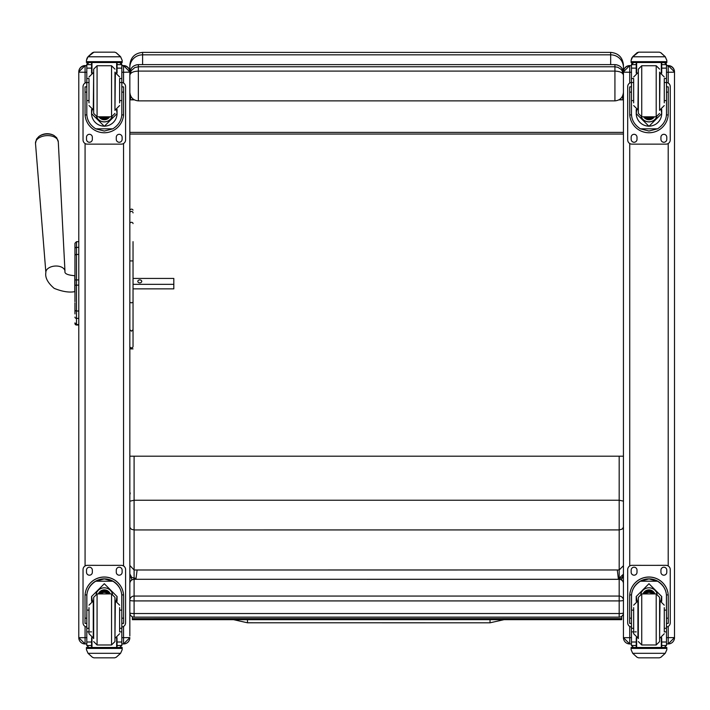 <?xml version="1.0" encoding="UTF-8"?>
<svg xmlns="http://www.w3.org/2000/svg" width="710" height="710" viewBox="0 0 710 710"><rect width="100%" height="100%" fill="white"/><g stroke="black" fill="none" stroke-linecap="round" stroke-linejoin="round"><path stroke-width="1.06" d="M247.479 621.41L247.488 619.688L247.479 621.41M504.029 619.67L490.024 622.812L247.479 622.785L247.488 619.688M623.442 565.692L619.191 569.97L619.191 578.162L623.442 574.159M623.442 527.202L622.129 529.128L619.191 529.917L619.191 569.97L134.101 569.988L134.101 529.944L619.191 529.917L619.182 500.23L623.442 501.127M618.268 578.162L619.191 578.162A1072.677 2.565 90 0 0 619.2 578.756L622.217 577.496L623.442 574.745M619.2 578.756L619.102 579.289M134.314 579.289L134.128 578.188L131.616 577.283L129.85 573.893L129.85 554.821M130.241 492.971L129.841 494.888M623.442 456.202L129.841 456.202L129.841 501.18L134.101 500.248L619.182 500.23L619.182 456.202M129.841 501.18L129.877 527.423L131.448 529.323L134.101 529.944L134.101 456.202M129.85 527.104L129.85 565.488L134.101 569.988L134.101 578.188M136.063 578.188L134.128 578.188M134.101 617.096L134.101 617.141A4.251 4.251 0 0 1 129.841 612.89A4.251 0.648 0 0 0 134.101 613.538L134.101 600.917A4.251 0.648 180 0 1 129.841 600.269A4.251 4.207 0 0 1 134.101 596.063L134.101 579.333A4.251 4.207 180 0 0 129.841 583.54A4.251 4.251 0 0 1 134.101 579.289L619.182 579.289A4.251 4.251 0 0 1 623.442 583.54A4.251 4.207 0 0 0 619.182 579.333L619.182 600.917A4.251 0.648 0 0 0 622.99 600.562A4.251 0.648 0 0 0 623.442 600.269A4.251 4.207 180 0 0 619.182 596.063L134.101 596.063L134.101 600.917L619.182 600.917L619.182 617.096M134.101 617.141L134.101 613.538L619.182 613.538A4.251 0.648 180 0 0 623.442 612.89A4.251 4.251 0 0 1 619.182 617.141L134.101 617.141M619.182 579.333L134.101 579.289M623.442 70.521L623.442 81.384M623.442 67.361L623.442 65.151C622.679 57.404 618.428 53.144 610.671 52.389L610.671 54.83A12.762 12.531 -0 0 1 623.442 67.361L623.114 70.831M619.528 99.515L622.705 99.853L622.705 95.752M622.705 99.853L618.951 99.853M134.332 99.853L130.569 99.853L133.755 99.515M130.569 95.752L130.569 99.853M610.671 64.619L610.671 54.83L142.612 54.83L142.612 52.389C134.856 53.144 130.596 57.395 129.841 65.151L129.841 71.08A12.762 1.216 0 0 1 130.178 70.805M129.841 636.036L129.841 71.08M623.442 132.388L129.841 132.388M623.442 134.039L129.841 134.039M129.841 75.233C130.356 72.722 133.196 71.346 138.352 71.098L138.352 66.784L134.785 67.565L131.146 70.743L129.841 75.233L131.146 70.751M129.841 73.183C130.356 67.991 133.196 65.134 138.352 64.619L614.931 64.619C620.087 65.134 622.927 67.991 623.442 73.183M129.841 92.256C130.356 97.483 133.196 100.358 138.352 100.882L138.352 71.098L614.931 71.098C620.087 71.346 622.927 72.722 623.442 75.233L622.066 70.636L620.922 69.234L617.886 67.308L614.931 66.784L614.931 100.882L138.352 100.882M614.931 100.882C620.087 100.358 622.927 97.483 623.442 92.256M137.128 569.988L135.921 579.289M618.401 579.289L617.301 569.97M621.685 616.333L621.685 619.67L132.388 619.688L132.388 616.786M621.685 618.614L132.388 618.641M74.949 256.763L74.949 301.661M74.949 280.024L74.949 263.836M74.949 285.225L78.783 285.109L78.783 311.007L76.485 311.007L76.485 279.917L74.949 279.935M74.949 257.623L74.949 265.007M74.949 313.927L74.949 313.465L74.949 313.927M74.949 302.842L74.949 313.935M74.949 256.984L74.949 243.681M74.949 317.104A1.535 1.287 -0 0 0 76.485 318.391L78.783 318.391L78.783 311.007M76.485 248.314L76.485 254.437L78.783 254.455L78.783 279.917L76.485 279.917L76.485 254.455A1.535 1.305 180 0 0 74.949 255.76M76.485 254.455L76.485 241.693L78.783 241.693L78.783 247.373L76.485 247.373A1.535 1.305 180 0 0 74.949 248.677M78.783 324.568L76.485 324.568L76.485 325.029L78.783 325.029L76.485 325.029L74.949 322.881M54.075 135.539A10.348 6.266 176.2 0 0 38.846 136.542L36.521 139.107L35.5 143.349A11.422 6.922 -3.8 0 1 46.434 135.637A11.422 6.922 -3.8 0 1 58.291 141.849L56.72 137.775L54.075 135.539A13.827 13.827 0 0 0 38.846 136.542M133.036 284.346L173.817 284.346L173.817 278.427L133.036 278.427M141.769 281.382A1.997 1.589 180 0 1 137.784 281.382A1.997 1.589 180 0 1 141.769 281.382M133.036 288.863L173.817 288.863L173.817 284.346M121.827 72.269L123.549 72.269L123.549 65.577L121.827 65.577L123.549 65.577A6.301 6.301 0 0 1 129.841 71.87L129.841 72.1A6.301 6.301 0 0 0 123.549 65.799A6.301 6.301 0 0 1 129.841 72.1L123.549 72.269L123.549 83.043M129.841 637.58L123.549 637.669L123.549 643.961L121.827 643.961L123.549 643.961L129.841 637.669A6.301 6.301 0 0 1 123.549 643.961M85.076 643.961L78.783 637.669A6.301 6.301 180 0 0 85.076 643.961L86.797 643.961L85.076 643.961L85.076 637.669L78.783 637.669L78.783 627.152M78.783 589.202L78.783 509.833M78.783 71.923L78.783 71.87A6.301 6.301 0 0 1 85.076 65.577L86.797 65.577L85.076 65.577L78.783 71.87L78.783 637.58M78.783 72.18L85.076 72.269L85.076 65.799A6.301 6.301 0 0 0 78.783 72.1A6.301 6.301 0 0 1 85.076 65.799L85.076 65.577M668.199 643.961L666.486 643.961L668.199 643.961L674.5 637.58L668.199 637.669L668.199 643.961A6.301 6.301 180 0 0 674.5 637.669L674.5 636.036M674.5 72.18L668.199 72.269L668.199 65.577A6.301 6.301 0 0 1 674.5 71.87L674.5 72.1A6.301 6.301 0 0 0 668.199 65.799A6.301 6.301 0 0 1 674.5 72.1L674.5 637.58M629.734 643.961L623.442 637.669A6.301 6.301 0 0 0 629.734 643.961L631.456 643.961L629.734 643.961L629.734 637.669L623.442 637.669L623.442 636.036M629.734 83.043L629.734 65.799A6.301 6.301 180 0 0 623.442 72.1L623.442 637.58M631.456 65.799L629.734 65.577A6.301 6.301 180 0 0 623.442 71.87L623.442 72.1M89.007 610.13L86.797 610.13L86.797 596.533C86.833 590.17 89.806 585.058 95.726 581.206L104.308 578.916L112.899 581.206L95.726 581.206M112.899 581.206C118.818 585.058 121.792 590.17 121.827 596.533L121.827 610.13L119.617 610.13M117.061 601.255L117.061 596.533L104.308 583.718L91.563 596.533L91.563 601.255M123.611 623.38L121.907 623.38L123.611 623.38L123.611 596.311A19.303 19.303 180 0 0 104.308 577.017A19.303 19.303 180 0 0 85.014 596.311L85.014 623.38L86.709 623.38L85.014 623.38M89.007 628.279L86.797 628.279L86.86 594.909L85.067 594.909L85.014 596.373M85.067 594.909A19.303 19.303 -0 0 1 104.308 577.079A19.303 19.303 -0 0 1 123.558 594.909L121.765 594.909L121.827 628.279L119.617 628.279M123.611 596.373L123.558 594.909M121.827 628.279L121.827 645.381A2.13 2.121 -65.1 0 1 121.827 645.505L119.697 647.484L116.653 647.476L116.653 637.802M121.827 645.505L117.061 645.505L117.061 647.484L119.697 647.484M88.031 653.306L92.415 657.274L93.924 657.833L114.701 657.833L116.209 657.274L120.593 653.306L88.031 653.306L86.442 649.694L86.442 647.476L88.697 647.476L86.442 647.476M93.924 657.833L114.701 657.833M86.86 594.909A17.51 17.51 -0 0 1 104.308 578.863A17.51 17.51 -0 0 1 121.765 594.909M117.061 645.505L117.008 637.669M116.174 600.979A12.744 12.744 -0 0 0 117.061 596.427L116.2 600.988M92.424 600.988L91.563 596.462A12.744 12.744 -0 0 0 92.451 600.979M96.107 594.066A8.511 8.511 -0 0 1 112.517 594.066M117.061 647.476L91.972 647.493L91.972 637.802M122.182 647.476L119.919 647.476L122.182 647.476L122.182 649.694L120.593 653.306M86.797 628.279L86.797 645.381A2.13 2.121 65.1 0 0 86.797 645.505L88.901 647.484L91.563 647.484L88.927 647.484M91.563 647.476L91.617 637.669M86.797 627.028A4.251 4.251 -0 0 1 83.034 622.794L83.034 569.589A4.251 4.251 -0 0 1 87.294 565.337L121.33 565.355A4.251 4.251 -0 0 1 125.59 569.615L125.59 622.794A4.251 4.251 -0 0 1 121.827 627.028M83.034 569.615A4.251 4.251 -0 0 1 87.294 565.355L121.33 565.337A4.251 4.251 -0 0 1 125.59 569.589L125.59 569.589M116.28 572.278L116.28 570.148A2.929 2.929 -0 0 1 119.209 567.219A2.929 2.929 -0 0 1 122.129 570.148L122.129 572.278A2.929 2.929 -0 0 1 119.209 575.198A2.929 2.929 -0 0 1 116.28 572.278A2.929 2.929 -0 0 0 119.209 575.18A2.929 2.929 -0 0 0 122.129 572.251M86.496 572.278L86.496 570.148A2.929 2.929 -0 0 1 89.416 567.219A2.929 2.929 -0 0 1 92.344 570.148L92.344 572.278A2.929 2.929 -0 0 1 89.416 575.198A2.929 2.929 -0 0 1 86.496 572.278A2.929 2.929 -0 0 0 89.416 575.18A2.929 2.929 -0 0 0 92.344 572.251M107.467 593.924A4.02 4.02 180 0 0 101.157 593.924M107.885 593.924A4.349 4.349 180 0 0 100.74 593.924M108.239 593.924A4.651 4.651 180 0 0 100.385 593.924M108.63 593.924A4.988 4.988 180 0 0 99.995 593.924M93.676 597.332L93.676 638.601L93.676 597.332L97.075 593.924L97.075 644.982L93.676 641.583M114.949 600.305L114.949 638.601M111.55 644.982L111.55 593.924L114.949 597.323L114.949 641.583L111.55 644.982L97.075 644.982M119.617 631.421L119.617 607.645M89.007 607.645L89.007 633.755L93.267 638.006L93.267 600.9L89.007 605.16M121.827 614.345L121.827 624.56M86.797 624.56L86.797 614.345M119.617 100.616L121.827 100.616L121.827 113.618C121.792 119.884 118.818 124.951 112.899 128.821L104.308 131.03L95.726 128.821L112.899 128.821M95.726 128.821C89.806 124.951 86.833 119.884 86.797 113.618L86.797 100.616L89.007 100.616M91.563 109.464L91.563 113.618L104.308 126.3L117.061 113.618L117.061 109.464M121.774 114.931L123.558 114.931L123.611 86.895L121.907 86.895L123.611 86.895M123.558 114.931A19.303 19.303 0 0 1 104.308 132.761A19.303 19.303 0 0 1 85.067 114.931L86.851 114.931M85.014 86.895L86.709 86.895L85.014 86.895L85.067 114.931M88.927 62.595L86.797 64.752A2.13 2.121 73 0 1 86.797 64.628L87.019 63.678L88.927 62.515L91.563 62.524M117.061 73.077L117.061 64.628L121.827 64.628L119.697 62.524L121.605 63.678L121.827 64.619A2.13 2.121 -73 0 1 121.827 64.752L121.827 100.616M117.061 64.628L117.061 62.524M86.797 64.628L91.563 64.628L91.563 62.595M87.09 58.043L86.442 60.394L88.031 56.694L92.415 52.726L93.924 52.167L88.031 56.791L120.593 56.791L122.182 60.394L122.182 62.524L86.442 62.524L86.442 61.663L122.182 61.663M122.182 60.394L120.593 56.694L116.209 52.726L114.701 52.176L116.209 52.726M120.593 56.791L116.209 52.797M93.924 52.167L114.701 52.167M91.563 64.628L91.563 73.077M91.563 113.485L92.149 109.668M116.475 109.668L117.061 113.485M117.061 113.44A12.744 12.744 0 0 1 104.308 126.149A12.744 12.744 0 0 1 91.563 113.44M112.136 116.751A8.511 8.511 0 0 1 96.489 116.751M112.109 116.751A8.511 8.511 0 0 1 96.516 116.751M91.972 62.524L91.972 72.917M116.653 62.524L116.653 72.917M86.442 60.394L86.442 61.663M119.617 82.529L121.827 82.529M86.797 64.752L86.797 82.529L89.007 82.529M86.797 82.529L86.797 100.616M87.09 58.131L88.031 56.791M121.827 82.475A4.251 4.251 0 0 1 125.59 86.7L125.59 139.861A4.251 4.251 0 0 1 121.33 144.139L87.294 144.139A4.251 4.251 0 0 1 83.034 139.888L83.034 86.7A4.251 4.251 0 0 1 86.797 82.475M92.344 137.225L92.344 139.355A2.929 2.929 0 0 1 89.416 142.275A2.929 2.929 0 0 1 86.496 139.355L86.496 137.225A2.929 2.929 0 0 1 89.416 134.305A2.929 2.929 0 0 1 92.344 137.225M122.129 137.225L122.129 139.355A2.929 2.929 0 0 1 119.209 142.275A2.929 2.929 0 0 1 116.28 139.355L116.28 137.225A2.929 2.929 0 0 1 119.209 134.305A2.929 2.929 0 0 1 122.129 137.225M86.513 86.895A2.929 2.929 0 0 1 86.797 85.937M121.827 85.937A2.929 2.929 0 0 1 122.111 86.895M83.034 86.7L83.034 86.682A4.251 4.251 0 0 1 86.797 82.449M121.827 82.449A4.251 4.251 0 0 1 125.59 86.682L125.59 86.7M92.344 139.329A2.929 2.929 0 0 1 89.416 142.257A2.929 2.929 0 0 1 86.496 139.329M122.129 139.329A2.929 2.929 0 0 1 119.209 142.257A2.929 2.929 0 0 1 116.28 139.329M102.133 116.804A4.02 4.02 180 0 0 106.491 116.804M102.027 116.804A4.02 4.02 180 0 0 106.598 116.804M101.477 116.804A4.349 4.349 180 0 0 107.148 116.804M101.042 116.804A4.651 4.651 180 0 0 107.583 116.804M100.58 116.804A4.988 4.988 180 0 0 108.044 116.804M114.949 110.414L114.949 72.118M93.676 110.414L93.676 72.118M97.075 65.737L97.075 116.804L93.676 113.396L93.676 69.145L97.075 65.737L111.55 65.737L114.949 69.145M89.007 79.094L89.007 102.852M119.617 102.852L119.617 79.094M86.797 86.167L86.797 96.374M121.827 86.167L121.827 96.374M633.666 610.13L631.456 610.13L631.456 596.533C631.492 590.17 634.465 585.058 640.384 581.206L648.967 578.916L657.558 581.206L640.384 581.206M657.558 581.206C663.477 585.058 666.45 590.17 666.486 596.533L666.486 610.13L664.267 610.13M661.72 601.255L661.72 596.533L648.967 583.718L636.222 596.533L636.222 601.255M668.27 623.38L666.566 623.38L668.27 623.38L668.27 596.311A19.303 19.303 180 0 0 648.967 577.017A19.303 19.303 180 0 0 629.663 596.311L629.663 623.38L631.367 623.38L629.663 623.38M633.666 628.279L631.456 628.279L631.518 594.909L629.726 594.909L629.663 596.373M629.726 594.909A19.303 19.303 -0 0 1 648.967 577.079A19.303 19.303 -0 0 1 668.216 594.909L666.424 594.909L666.486 628.279L664.267 628.279M668.27 596.373L668.216 594.909M666.486 628.279L666.486 645.381A2.13 2.121 -65.1 0 1 666.477 645.505L664.356 647.484L661.312 647.476L661.312 637.802M666.477 645.505L661.72 645.505L661.72 647.484L664.356 647.484M632.69 653.306L637.065 657.274L638.583 657.833L659.359 657.833L660.868 657.274L665.243 653.306L632.69 653.306L631.101 649.694L631.101 647.476L633.356 647.476L631.101 647.476M638.583 657.833L659.359 657.833M631.518 594.909A17.51 17.51 -0 0 1 648.967 578.863A17.51 17.51 -0 0 1 666.424 594.909M661.72 645.505L661.667 637.669M660.832 600.979A12.744 12.744 -0 0 0 661.72 596.427L660.859 600.988M637.083 600.988L636.222 596.462A12.744 12.744 -0 0 0 637.11 600.979M640.757 594.066A8.511 8.511 -0 0 1 657.176 594.066M661.72 647.476L636.63 647.493L636.63 637.802M666.841 647.476L664.578 647.476L666.841 647.476L666.841 649.694L665.243 653.306M631.456 628.279L631.456 645.381A2.13 2.121 65.1 0 0 631.456 645.505L633.551 647.484L636.222 647.484L633.586 647.484M636.222 647.476L636.275 637.669M631.456 627.028A4.251 4.251 -0 0 1 627.693 622.794L627.693 569.589A4.251 4.251 -0 0 1 631.944 565.337L665.989 565.355A4.251 4.251 -0 0 1 670.249 569.615L670.249 622.794A4.251 4.251 -0 0 1 666.486 627.028M627.693 569.615A4.251 4.251 -0 0 1 631.944 565.355L665.989 565.337A4.251 4.251 -0 0 1 670.249 569.589L670.249 569.589M660.939 572.278L660.939 570.148A2.929 2.929 -0 0 1 663.859 567.219A2.929 2.929 -0 0 1 666.788 570.148L666.788 572.278A2.929 2.929 -0 0 1 663.859 575.198A2.929 2.929 -0 0 1 660.939 572.278A2.929 2.929 -0 0 0 663.859 575.18A2.929 2.929 -0 0 0 666.788 572.251M631.154 572.278L631.154 570.148A2.929 2.929 -0 0 1 634.074 567.219A2.929 2.929 -0 0 1 637.003 570.148L637.003 572.278A2.929 2.929 -0 0 1 634.074 575.198A2.929 2.929 -0 0 1 631.154 572.278A2.929 2.929 -0 0 0 634.074 575.18A2.929 2.929 -0 0 0 637.003 572.251M652.126 593.924A4.02 4.02 180 0 0 645.816 593.924M652.534 593.924A4.349 4.349 180 0 0 645.399 593.924M652.898 593.924A4.651 4.651 180 0 0 645.044 593.924M653.289 593.924A4.988 4.988 180 0 0 644.644 593.924M638.334 597.332L638.334 638.601L638.334 597.332L641.734 593.924L641.734 644.982L638.334 641.583M659.608 600.305L659.608 638.601M656.2 644.982L656.2 593.924L659.608 597.323L659.608 641.583L656.2 644.982L641.734 644.982M664.267 631.421L664.267 607.645M633.666 607.645L633.666 633.755L637.926 638.006L637.926 600.9L633.666 605.16M666.486 614.345L666.486 624.56M631.456 624.56L631.456 614.345M664.267 100.616L666.486 100.616L666.486 113.618C666.45 119.884 663.477 124.951 657.558 128.821L648.967 131.03L640.384 128.821L657.558 128.821M640.384 128.821C634.465 124.951 631.492 119.884 631.456 113.618L631.456 100.616L633.666 100.616M636.222 109.464L636.222 113.618L648.967 126.3L661.72 113.618L661.72 109.464M666.433 114.931L668.216 114.931L668.27 86.895L666.566 86.895L668.27 86.895M668.216 114.931A19.303 19.303 0 0 1 648.967 132.761A19.303 19.303 0 0 1 629.726 114.931L631.509 114.931M629.663 86.895L631.367 86.895L629.663 86.895L629.726 114.931M633.586 62.595L631.456 64.752A2.13 2.121 73 0 1 631.456 64.628L631.678 63.678L633.586 62.515L636.222 62.524M661.72 73.077L661.72 64.628L666.477 64.628L664.356 62.524L666.264 63.678L666.486 64.619A2.13 2.121 -73 0 1 666.486 64.752L666.486 100.616M661.72 64.628L661.72 62.524M631.456 64.628L636.222 64.628L636.222 62.595M631.749 58.043L631.101 60.394L632.69 56.694L637.065 52.726L638.583 52.167L632.69 56.791L665.243 56.791L666.841 60.394L666.841 62.524L631.101 62.524L631.101 61.663L666.841 61.663M666.841 60.394L665.243 56.694L660.868 52.726L659.359 52.176L660.868 52.726M665.243 56.791L660.868 52.797M638.583 52.167L659.359 52.167M636.222 64.628L636.222 73.077M636.222 113.485L636.799 109.668M661.134 109.668L661.72 113.485M661.72 113.44A12.744 12.744 0 0 1 648.967 126.149A12.744 12.744 0 0 1 636.222 113.44M656.794 116.751A8.511 8.511 0 0 1 641.148 116.751M656.759 116.751A8.511 8.511 0 0 1 641.174 116.751M636.63 62.524L636.63 72.917M661.312 62.524L661.312 72.917M631.101 60.394L631.101 61.663M664.267 82.529L666.486 82.529M631.456 64.752L631.456 82.529L633.666 82.529M631.456 82.529L631.456 100.616M631.749 58.131L632.69 56.791M666.486 82.475A4.251 4.251 0 0 1 670.249 86.7L670.249 139.861A4.251 4.251 0 0 1 665.989 144.139L631.944 144.139A4.251 4.251 0 0 1 627.693 139.888L627.693 86.7A4.251 4.251 0 0 1 631.456 82.475M637.003 137.225L637.003 139.355A2.929 2.929 0 0 1 634.074 142.275A2.929 2.929 0 0 1 631.154 139.355L631.154 137.225A2.929 2.929 0 0 1 634.074 134.305A2.929 2.929 0 0 1 637.003 137.225M666.788 137.225L666.788 139.355A2.929 2.929 0 0 1 663.859 142.275A2.929 2.929 0 0 1 660.939 139.355L660.939 137.225A2.929 2.929 0 0 1 663.859 134.305A2.929 2.929 0 0 1 666.788 137.225M631.172 86.895A2.929 2.929 0 0 1 631.456 85.937M666.486 85.937A2.929 2.929 0 0 1 666.77 86.895M627.693 86.7L627.693 86.682A4.251 4.251 0 0 1 631.456 82.449M666.486 82.449A4.251 4.251 0 0 1 670.249 86.682L670.249 86.7M637.003 139.329A2.929 2.929 0 0 1 634.074 142.257A2.929 2.929 0 0 1 631.154 139.329M666.788 139.329A2.929 2.929 0 0 1 663.859 142.257A2.929 2.929 0 0 1 660.939 139.329M646.792 116.804A4.02 4.02 180 0 0 651.15 116.804M646.686 116.804A4.02 4.02 180 0 0 651.247 116.804M646.135 116.804A4.349 4.349 180 0 0 651.807 116.804M645.692 116.804A4.651 4.651 180 0 0 652.241 116.804M645.239 116.804A4.988 4.988 180 0 0 652.703 116.804M659.608 110.414L659.608 72.118M638.334 110.414L638.334 72.118M641.734 65.737L641.734 116.804L638.334 113.396L638.334 69.145L641.734 65.737L656.2 65.737L659.608 69.145M633.666 79.094L633.666 102.852M664.267 102.852L664.267 79.094M631.456 86.167L631.456 96.374M666.486 86.167L666.486 96.374M129.841 302.327L131.439 302.851L133.036 302.327L133.036 329.706L131.439 331.18L129.841 329.706M133.036 241.648L133.036 302.327M133.036 329.706L133.036 346.409A1.597 1.526 180 0 1 131.439 347.935A1.597 1.526 180 0 1 129.841 346.409A1.597 1.447 180 0 0 133.036 346.409L133.036 289.059M133.036 261.058L133.036 278.32M490.024 622.812L490.033 619.67M142.612 64.619L142.612 54.83A12.762 12.531 180 0 0 129.841 67.361M138.352 64.619L614.931 64.619L614.931 66.784L138.352 66.784L138.352 64.619L136.116 64.921M74.949 252.742L74.949 253.284M74.949 309.711A1.535 1.287 0 0 0 76.485 311.007L76.485 324.568A1.535 1.535 -0 0 1 74.949 323.032M74.949 323.494A1.535 1.535 -0 0 0 76.485 325.029M76.485 241.693L74.949 243.228M64.974 271.264A9.576 5.804 176.2 0 0 55.034 266.055A9.576 5.804 176.2 0 0 45.866 272.525C44.952 277.557 47.73 282.837 54.182 288.358C62.285 291.624 69.154 292.724 74.79 291.65L74.79 275.702C67.619 275.134 64.344 273.652 64.974 271.264L58.291 141.849M123.549 143.518L123.549 565.959M123.549 626.433L123.549 637.669L121.827 637.669M86.797 637.669L85.076 637.669L85.076 626.433M85.076 565.959L85.076 143.518M85.076 83.043L85.076 72.269L86.797 72.269M123.549 65.799L121.827 65.799M86.797 65.799L85.076 65.799M666.486 72.269L668.199 72.269L668.199 83.043M668.199 143.518L668.199 565.959M668.199 626.433L668.199 637.669L666.486 637.669M668.199 65.577L666.486 65.577L668.199 65.577L674.5 71.87M631.456 637.669L629.734 637.669L629.734 626.433M629.734 565.959L629.734 143.518M631.456 72.269L623.442 72.18M629.734 65.577A6.301 6.301 180 0 0 623.442 71.87L629.734 65.577M668.199 65.799L666.486 65.799M86.709 618.17L85.014 618.17M123.611 618.17L121.907 618.17M122.182 647.555L86.442 647.555M91.563 631.882L90.135 631.882M89.007 631.882L86.797 631.882M121.827 631.882L119.617 631.882M121.827 642.009L117.061 642.009M91.563 642.009L86.797 642.009M91.563 645.505L86.797 645.505M122.182 648.434L86.442 648.434M108.71 593.924A4.988 4.988 180 0 0 99.915 593.924M108.994 593.924A5.236 5.236 180 0 0 99.631 593.924M109.979 593.924A6.133 6.133 180 0 0 98.646 593.924M110.263 593.924A6.39 6.39 180 0 0 98.362 593.924M97.075 593.924L111.55 593.924M114.949 638.006L115.357 600.9L119.617 605.16M117.061 62.595L119.697 62.595M121.907 92.131L123.611 92.131M85.014 92.131L86.709 92.131M86.442 62.524L122.182 62.524M119.617 78.526L121.827 78.526M86.797 78.526L89.007 78.526M86.797 68.124L91.563 68.124M117.061 68.124L121.827 68.124M100.367 116.804A5.236 5.236 180 0 0 108.257 116.804M99.231 116.804A6.133 6.133 180 0 0 109.393 116.804M98.93 116.804A6.39 6.39 180 0 0 109.695 116.804L108.834 117.869L103.58 119.697L98.93 116.804M97.075 116.804L111.55 116.804L111.55 65.737M93.676 72.722L93.267 109.819L89.007 105.568M114.949 109.819L115.357 72.722L119.617 76.973M631.367 618.17L629.663 618.17M668.27 618.17L666.566 618.17M666.841 647.555L631.101 647.555M636.222 631.882L634.793 631.882M633.666 631.882L631.456 631.882M666.486 631.882L664.267 631.882M666.486 642.009L661.72 642.009M636.222 642.009L631.456 642.009M636.222 645.505L631.456 645.505M666.841 648.434L631.101 648.434M653.369 593.924A4.988 4.988 180 0 0 644.573 593.924M653.653 593.924A5.236 5.236 180 0 0 644.281 593.924M654.638 593.924A6.133 6.133 180 0 0 643.295 593.924M654.913 593.924A6.39 6.39 180 0 0 643.02 593.924M641.734 593.924L656.2 593.924M659.608 638.006L660.016 600.9L664.267 605.16M661.72 62.595L664.356 62.595M666.566 92.131L668.27 92.131M629.663 92.131L631.367 92.131M631.101 62.524L666.841 62.524M664.267 78.526L666.486 78.526M631.456 78.526L633.666 78.526M631.456 68.124L636.222 68.124M661.72 68.124L666.486 68.124M645.026 116.804A5.236 5.236 180 0 0 652.916 116.804M643.89 116.804A6.133 6.133 180 0 0 654.043 116.804M643.588 116.804A6.39 6.39 180 0 0 654.354 116.804L653.493 117.869L648.239 119.697L643.588 116.804M641.734 116.804L656.2 116.804L656.2 65.737M638.334 72.722L637.926 109.819L633.666 105.568M659.608 109.819L660.016 72.722L664.267 76.973M133.036 212.911A1.597 1.526 180 0 0 131.439 211.385A1.597 1.526 180 0 0 129.841 212.911M133.036 223.597A1.597 1.296 180 0 0 129.841 223.597M133.036 260.925L129.841 260.925M247.479 622.785L233.572 619.688M621.454 579.937L623.371 575.313M129.983 574.949L131.918 579.884M142.612 52.389L610.671 52.389M622.066 70.636L623.442 75.233M614.931 64.619L617.079 64.894M45.866 272.525L35.5 143.349M123.549 65.577L129.841 71.87M115.357 638.006L119.617 633.755M111.55 116.804L114.949 113.396M93.267 72.722L89.007 76.973M115.357 109.819L119.617 105.568M660.016 638.006L664.267 633.755M656.2 116.804L659.608 113.396M637.926 72.722L633.666 76.973M660.016 109.819L664.267 105.568M129.841 348.894L133.036 348.894M133.036 210.089C132.113 208.802 131.048 208.802 129.841 210.089"/></g></svg>
